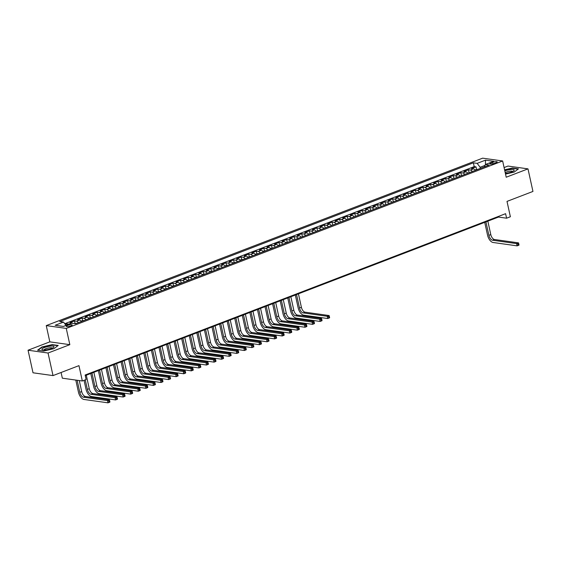 <?xml version="1.0" encoding="UTF-8"?>
<svg xmlns="http://www.w3.org/2000/svg" width="561" height="561" viewBox="0 0 561 561"><rect width="100%" height="100%" fill="white"/><g stroke="black" fill="none" stroke-linecap="round" stroke-linejoin="round"><path stroke-width="0.84" d="M70.967 325.899A3.043 0.722 -12.4 0 0 72.208 325.001A3.043 0.722 -12.4 0 0 70.532 324.721A3.043 0.722 -12.4 0 0 67.509 325.415A3.043 0.722 -12.4 0 0 66.261 326.306A3.043 0.722 -12.4 0 0 67.944 326.586A3.043 0.722 -12.4 0 0 70.967 325.899M61.086 372.497L62.334 378.184L82.334 380.989L86.121 379.538L85.132 375.021L505.594 213.685L506.59 218.201L510.377 216.749L507.004 201.399L532.95 191.441L527.985 168.868L507.986 166.063L504.08 167.564M28.05 350.218L33.015 372.792L53.014 375.597L48.05 353.023L69.83 344.664L66.254 328.409L46.254 325.604L49.831 341.859L28.05 350.218L48.05 353.023M66.254 328.409L502.635 160.972L482.635 158.167L46.254 325.604M475.342 170.341A3.808 1.992 -111 0 0 473.449 168.889L471.478 168.616L476.023 166.869L476.562 169.345M472.306 171.505A3.808 1.992 -111 0 0 470.42 170.053L468.449 169.78L469.094 172.739M468.449 169.78L463.898 171.519L465.875 171.799A3.808 1.992 -111 0 1 467.762 173.251M460.188 176.154A3.808 1.992 -111 0 0 458.295 174.702L456.324 174.429L460.869 172.683L461.521 175.642M452.615 179.064A3.808 1.992 -111 0 0 450.721 177.613L448.751 177.332L453.295 175.593L453.947 178.552M445.034 181.967A3.808 1.992 -111 0 0 443.148 180.516L441.17 180.242L445.722 178.496L446.367 181.455M437.461 184.878A3.808 1.992 -111 0 0 435.567 183.426L433.597 183.145L438.141 181.406L438.793 184.366M429.88 187.781A3.808 1.992 -111 0 0 427.994 186.329L426.023 186.056L430.568 184.31L431.22 187.269M422.307 190.691A3.808 1.992 -111 0 0 420.42 189.239L418.443 188.966L422.987 187.22L423.639 190.179M414.733 193.594A3.808 1.992 -111 0 0 412.84 192.15L410.869 191.869L415.413 190.123L416.066 193.082M407.153 196.504A3.808 1.992 -111 0 0 405.266 195.053L403.296 194.779L407.84 193.033L408.492 195.992M399.579 199.407A3.808 1.992 -111 0 0 397.693 197.963L395.715 197.682L400.259 195.936L400.912 198.896M392.006 202.318A3.808 1.992 -111 0 0 390.112 200.866L388.142 200.593L392.686 198.846L393.338 201.806M384.425 205.221A3.808 1.992 -111 0 0 382.539 203.776L380.561 203.496L385.112 201.75L385.758 204.709M376.852 208.131A3.808 1.992 -111 0 0 374.958 206.679L372.988 206.406L377.532 204.66L378.184 207.619M369.278 211.041A3.808 1.992 -111 0 0 367.385 209.59L365.414 209.309L369.958 207.57L370.611 210.529M361.698 213.944A3.808 1.992 -111 0 0 359.811 212.493L357.834 212.219L362.385 210.473L363.03 213.432M354.124 216.855A3.808 1.992 -111 0 0 352.231 215.403L350.26 215.122L354.804 213.383L355.457 216.343M346.551 219.758A3.808 1.992 -111 0 0 344.657 218.306L342.687 218.033L347.231 216.287L347.883 219.246M338.97 222.668A3.808 1.992 -111 0 0 337.084 221.216L335.106 220.936L339.657 219.197L340.303 222.156M331.397 225.571A3.808 1.992 -111 0 0 329.503 224.12L327.533 223.846L332.077 222.1L332.729 225.059M323.823 228.481A3.808 1.992 -111 0 0 321.93 227.03L319.959 226.756L324.503 225.01L325.156 227.969M316.243 231.384A3.808 1.992 -111 0 0 314.356 229.94L312.379 229.659L316.93 227.913L317.575 230.873M308.669 234.295A3.808 1.992 -111 0 0 306.776 232.843L304.805 232.57L309.349 230.823L310.002 233.783M301.089 237.198A3.808 1.992 -111 0 0 299.202 235.753L297.232 235.473L301.776 233.727L302.428 236.686M293.515 240.108A3.808 1.992 -111 0 0 291.629 238.656L289.651 238.383L294.195 236.637L294.848 239.596M285.942 243.011A3.808 1.992 -111 0 0 284.048 241.567L282.078 241.286L286.622 239.54L287.169 242.015M278.361 245.921A3.808 1.992 -111 0 0 276.475 244.47L274.504 244.196L279.048 242.45L279.588 244.919M270.788 248.825A3.808 1.992 -111 0 0 268.901 247.38L266.924 247.099L271.468 245.36L272.015 247.829M263.214 251.735A3.808 1.992 -111 0 0 261.321 250.283L259.35 250.01L263.894 248.264L264.441 250.739M255.634 254.645A3.808 1.992 -111 0 0 253.747 253.193L251.777 252.913L256.321 251.174L256.861 253.642M248.06 257.548A3.808 1.992 -111 0 0 246.167 256.096L244.196 255.823L248.74 254.077L249.287 256.552M240.487 260.458A3.808 1.992 -111 0 0 238.593 259.007L236.623 258.726L241.167 256.987L241.714 259.455M232.906 263.361A3.808 1.992 -111 0 0 231.02 261.91L229.042 261.636L233.593 259.89L234.133 262.366M225.333 266.272A3.808 1.992 -111 0 0 223.439 264.82L221.469 264.54L226.013 262.8L226.56 265.269M217.759 269.175A3.808 1.992 -111 0 0 215.866 267.723L213.895 267.45L218.439 265.704L218.979 268.179M210.179 272.085A3.808 1.992 -111 0 0 208.292 270.633L206.315 270.36L210.866 268.614L211.406 271.082M202.605 274.988A3.808 1.992 -111 0 0 200.712 273.544L198.741 273.263L203.285 271.517L203.832 273.992M195.032 277.898A3.808 1.992 -111 0 0 193.138 276.447L191.168 276.173L195.712 274.427L196.252 276.896M187.451 280.802A3.808 1.992 -111 0 0 185.565 279.357L183.587 279.076L188.138 277.33L188.678 279.806M179.878 283.712A3.808 1.992 -111 0 0 177.984 282.26L176.014 281.987L180.558 280.241L181.105 282.709M172.304 286.615A3.808 1.992 -111 0 0 170.411 285.17L168.44 284.89L172.984 283.151L173.524 285.619M164.724 289.525A3.808 1.992 -111 0 0 162.837 288.074L160.86 287.8L165.404 286.054L165.951 288.529M157.15 292.435A3.808 1.992 -111 0 0 155.257 290.984L153.286 290.703L157.83 288.964L158.377 291.432M149.57 295.338A3.808 1.992 -111 0 0 147.683 293.887L145.713 293.613L150.257 291.867L150.797 294.343M141.996 298.249A3.808 1.992 -111 0 0 140.11 296.797L138.132 296.517L142.676 294.777L143.223 297.246M134.423 301.152A3.808 1.992 -111 0 0 132.529 299.7L130.559 299.427L135.103 297.681L135.65 300.156M126.842 304.062A3.808 1.992 -111 0 0 124.956 302.61L122.985 302.33L127.529 300.591L128.069 303.059M119.269 306.965A3.808 1.992 -111 0 0 117.382 305.514L115.405 305.24L119.949 303.494L120.496 305.969M111.695 309.875A3.808 1.992 -111 0 0 109.802 308.424L107.831 308.15L112.375 306.404L112.922 308.873M104.115 312.779A3.808 1.992 -111 0 0 102.228 311.334L100.251 311.053L104.802 309.307L105.342 311.783M96.541 315.689A3.808 1.992 -111 0 0 94.648 314.237L92.677 313.964L97.221 312.218L97.768 314.686M88.968 318.592A3.808 1.992 -111 0 0 87.074 317.147L85.104 316.867L89.648 315.121L90.188 317.596M81.387 321.502A3.808 1.992 -111 0 0 79.501 320.05L77.523 319.777L82.074 318.031L82.614 320.499M72.86 323.381A3.808 1.992 -111 0 0 71.92 322.961L69.95 322.68L74.494 320.934L75.041 323.409M492.649 162.311L490.98 162.949A2.952 0.701 -12.4 0 0 489.774 163.819A2.952 0.701 -12.4 0 0 491.401 164.093A2.952 0.701 -12.4 0 0 494.332 163.419L496.001 162.781A2.952 0.701 -12.4 0 0 497.207 161.912A2.952 0.701 -12.4 0 0 495.58 161.645A2.952 0.701 -12.4 0 0 492.649 162.311L492.986 163.826M485.013 165.39L480.118 167.269L477.159 163.356L473.379 162.823L59.732 321.544L63.512 322.07L55.181 325.268L63.393 326.425L71.731 323.227L75.511 323.753L489.164 165.039L485.377 164.506L484.402 166.862M477.159 163.356L485.496 160.158L493.708 161.309L485.377 164.506M476.023 166.869L474.213 166.617L64.76 323.725M69.199 324.195A3.808 1.992 69 0 0 68.891 324.118L66.92 323.844L65.314 324.461M74.494 320.934L76.471 321.215A3.808 1.992 69 0 1 78.358 322.666M82.074 318.031L84.045 318.304A3.808 1.992 69 0 1 85.931 319.756M89.648 315.121L91.618 315.401A3.808 1.992 69 0 1 93.512 316.853M97.221 312.218L99.199 312.491A3.808 1.992 69 0 1 101.085 313.943M104.802 309.307L106.772 309.588A3.808 1.992 69 0 1 108.666 311.039M112.375 306.404L114.346 306.678A3.808 1.992 69 0 1 116.239 308.129M119.949 303.494L121.926 303.774A3.808 1.992 69 0 1 123.813 305.219M127.529 300.591L129.5 300.864A3.808 1.992 69 0 1 131.393 302.316M135.103 297.681L137.073 297.961A3.808 1.992 69 0 1 138.967 299.406M142.676 294.777L144.654 295.051A3.808 1.992 69 0 1 146.54 296.503M150.257 291.867L152.227 292.148A3.808 1.992 69 0 1 154.121 293.592M157.83 288.964L159.801 289.238A3.808 1.992 69 0 1 161.694 290.689M165.404 286.054L167.381 286.327A3.808 1.992 69 0 1 169.268 287.779M172.984 283.151L174.955 283.424A3.808 1.992 69 0 1 176.848 284.876M180.558 280.241L182.535 280.514A3.808 1.992 69 0 1 184.422 281.966M188.138 277.33L190.109 277.611A3.808 1.992 69 0 1 191.995 279.062M195.712 274.427L197.682 274.701A3.808 1.992 69 0 1 199.576 276.152M203.285 271.517L205.263 271.797A3.808 1.992 69 0 1 207.149 273.249M210.866 268.614L212.836 268.887A3.808 1.992 69 0 1 214.723 270.339M218.439 265.704L220.41 265.984A3.808 1.992 69 0 1 222.303 267.436M226.013 262.8L227.99 263.074A3.808 1.992 69 0 1 229.877 264.526M233.593 259.89L235.564 260.171A3.808 1.992 69 0 1 237.457 261.615M241.167 256.987L243.137 257.261A3.808 1.992 69 0 1 245.031 258.712M248.74 254.077L250.718 254.357A3.808 1.992 69 0 1 252.604 255.802M256.321 251.174L258.291 251.447A3.808 1.992 69 0 1 260.185 252.899M263.894 248.264L265.865 248.544A3.808 1.992 69 0 1 267.758 249.989M271.468 245.36L273.445 245.634A3.808 1.992 69 0 1 275.332 247.085M279.048 242.45L281.019 242.724A3.808 1.992 69 0 1 282.912 244.175M286.622 239.54L288.592 239.82A3.808 1.992 69 0 1 290.486 241.272M294.195 236.637L296.173 236.91A3.808 1.992 69 0 1 298.059 238.362M301.776 233.727L303.746 234.007A3.808 1.992 69 0 1 305.64 235.459M309.349 230.823L311.327 231.097A3.808 1.992 69 0 1 313.213 232.549M316.93 227.913L318.9 228.194A3.808 1.992 69 0 1 320.787 229.645M324.503 225.01L326.474 225.284A3.808 1.992 69 0 1 328.367 226.735M332.077 222.1L334.054 222.38A3.808 1.992 69 0 1 335.941 223.825M339.657 219.197L341.628 219.47A3.808 1.992 69 0 1 343.514 220.922M347.231 216.287L349.201 216.567A3.808 1.992 69 0 1 351.095 218.012M354.804 213.383L356.782 213.657A3.808 1.992 69 0 1 358.668 215.108M362.385 210.473L364.355 210.754A3.808 1.992 69 0 1 366.249 212.198M369.958 207.57L371.929 207.843A3.808 1.992 69 0 1 373.822 209.295M377.532 204.66L379.509 204.933A3.808 1.992 69 0 1 381.396 206.385M385.112 201.75L387.083 202.03A3.808 1.992 69 0 1 388.976 203.482M392.686 198.846L394.656 199.12A3.808 1.992 69 0 1 396.55 200.572M400.259 195.936L402.237 196.217A3.808 1.992 69 0 1 404.123 197.668M407.84 193.033L409.81 193.307A3.808 1.992 69 0 1 411.704 194.758M415.413 190.123L417.384 190.403A3.808 1.992 69 0 1 419.277 191.855M422.987 187.22L424.965 187.493A3.808 1.992 69 0 1 426.851 188.945M430.568 184.31L432.538 184.59A3.808 1.992 69 0 1 434.431 186.035M438.141 181.406L440.119 181.68A3.808 1.992 69 0 1 442.005 183.131M445.722 178.496L447.692 178.777A3.808 1.992 69 0 1 449.578 180.221M453.295 175.593L455.266 175.866A3.808 1.992 69 0 1 457.159 177.318M460.869 172.683L462.846 172.963A3.808 1.992 69 0 1 464.732 174.408M480.37 168.412L480.118 167.269M82.334 380.989L78.961 365.639L53.014 375.597M502.635 160.972L506.204 177.227L527.985 168.868M85.258 375.618L498.484 217.065L506.59 218.201M498.35 216.469L498.484 217.065M474.213 166.617L473.379 162.823M66.92 323.844L67.166 324.973M63.512 322.07L66.037 325.408M485.433 164.485L485.496 160.158M505.517 174.085L514.164 172.087L518.462 168.861L512.438 168.019L504.577 169.829M69.83 344.664L49.831 341.859M43.597 351.067L53.919 348.683L58.218 345.457L52.201 344.615L41.879 346.993L37.573 350.225L43.597 351.067M478.379 169.177L475.027 169.934M518.988 244.771L518.792 243.867L518.034 244.161L518.231 245.059L518.988 244.771L519.002 245.129L517.109 245.858L493.084 242.485A7.139 3.731 69 0 1 487.544 235.15L484.725 222.338M487.832 221.153L490.791 234.61A4.754 2.482 -111 0 0 494.486 239.505L518.511 242.871L516.618 243.6L518.034 244.161M485.931 221.875L488.89 235.34A4.754 2.482 -111 0 0 492.586 240.234L516.618 243.6L517.109 245.858L518.231 245.059M518.792 243.867L518.511 242.871M505.349 173.335A6.185 1.466 -12.4 0 0 511.695 171.918A6.185 1.466 -12.4 0 0 513.785 170.825A6.185 1.466 -12.4 0 0 511.99 169.471A6.185 1.466 -12.4 0 0 504.809 170.881M512.544 171.561A4.236 1.003 -12.4 0 0 510.166 171.203A4.236 1.003 -12.4 0 0 506.008 172.157A4.236 1.003 -12.4 0 0 505.173 172.529M504.634 170.074L512.347 168.3L518.133 169.106M53.961 346.628A6.185 1.466 -12.4 0 0 47.355 346.649A6.185 1.466 -12.4 0 0 41.914 349.412A6.185 1.466 -12.4 0 0 42.594 349.833A6.185 1.466 -12.4 0 0 48.253 349.454A6.185 1.466 -12.4 0 0 53.547 347.42A6.185 1.466 -12.4 0 0 53.961 346.628M52.299 348.157A4.236 1.003 -12.4 0 0 52.292 348.136A4.236 1.003 -12.4 0 0 47.916 348.122A4.236 1.003 -12.4 0 0 44.031 349.973M38.001 350.281L42.103 347.203L52.103 344.896L57.888 345.702M288.978 241.847L285.626 242.604M329.595 317.442L329.391 316.544L328.634 316.832L328.837 317.736L329.595 317.442L329.609 317.807L327.715 318.529L303.683 315.163A7.139 3.731 69 0 1 298.143 307.821L295.324 295.016M298.431 293.824L301.39 307.281A4.754 2.482 -111 0 0 305.086 312.175L329.111 315.548L327.217 316.271L328.634 316.832M296.538 294.553L299.497 308.01A4.754 2.482 -111 0 0 303.192 312.905L327.217 316.271L327.715 318.529L328.837 317.736M329.391 316.544L329.111 315.548M281.405 244.757L278.053 245.515M322.014 320.352L321.818 319.447L321.06 319.742L321.257 320.64L322.014 320.352L322.028 320.71L320.135 321.439L296.11 318.066A7.139 3.731 69 0 1 290.57 310.731L287.751 297.919M290.85 296.734L293.81 310.191A4.754 2.482 -111 0 0 297.505 315.086L321.537 318.452L319.637 319.181L321.06 319.742M288.957 297.456L291.916 310.92A4.754 2.482 -111 0 0 295.612 315.808L319.637 319.181L320.135 321.439L321.257 320.64M321.818 319.447L321.537 318.452M273.824 247.66L270.472 248.418M314.44 323.255L314.244 322.358L313.487 322.645L313.683 323.55L314.44 323.255L314.455 323.62L312.561 324.342L288.536 320.976A7.139 3.731 69 0 1 282.989 313.634L280.177 300.829M283.277 299.637L286.236 313.094A4.754 2.482 -111 0 0 289.932 317.989L313.957 321.362L312.063 322.091L313.487 322.645M281.384 300.366L284.343 313.823A4.754 2.482 -111 0 0 288.038 318.718L312.063 322.091L312.561 324.342L313.683 323.55M314.244 322.358L313.957 321.362M266.251 250.571L262.899 251.328M306.867 326.165L306.664 325.261L305.906 325.555L306.103 326.453L306.867 326.165L306.881 326.523L304.988 327.252L280.956 323.879A7.139 3.731 69 0 1 275.416 316.544L272.597 303.732M275.703 302.547L278.663 316.004A4.754 2.482 -111 0 0 282.358 320.899L306.383 324.265L304.49 324.994L305.906 325.555M273.81 303.27L276.769 316.734A4.754 2.482 -111 0 0 280.465 321.628L304.49 324.994L304.988 327.252L306.103 326.453M306.664 325.261L306.383 324.265M258.67 253.474L255.325 254.231M299.286 329.069L299.09 328.171L298.333 328.458L298.529 329.363L299.286 329.069L299.301 329.433L297.407 330.163L273.382 326.79A7.139 3.731 69 0 1 267.842 319.447L265.023 306.643M268.123 305.45L271.082 318.914A4.754 2.482 -111 0 0 274.778 323.802L298.803 327.175L296.909 327.905L298.333 328.458M266.23 306.18L269.189 319.637A4.754 2.482 -111 0 0 272.884 324.531L296.909 327.905L297.407 330.163L298.529 329.363M299.09 328.171L298.803 327.175M251.097 256.384L247.745 257.141M291.713 331.979L291.517 331.074L290.752 331.369L290.956 332.266L291.713 331.979L291.727 332.336L289.834 333.066L265.809 329.693A7.139 3.731 69 0 1 260.262 322.358L257.45 309.546M260.549 308.361L263.509 321.818A4.754 2.482 -111 0 0 267.204 326.712L291.229 330.085L289.336 330.808L290.752 331.369M258.656 309.083L261.615 322.547A4.754 2.482 -111 0 0 265.311 327.442L289.336 330.808L289.834 333.066L290.956 332.266M291.517 331.074L291.229 330.085M243.523 259.287L240.171 260.045M284.132 334.889L283.936 333.984L283.179 334.272L283.375 335.176L284.132 334.889L284.154 335.247L282.253 335.976L258.228 332.603A7.139 3.731 69 0 1 252.688 325.261L249.869 312.456M252.976 311.264L255.935 324.728A4.754 2.482 -111 0 0 259.631 329.616L283.656 332.989L281.762 333.718L283.179 334.272M251.083 311.993L254.042 325.45A4.754 2.482 -111 0 0 257.73 330.345L281.762 333.718L282.253 335.976L283.375 335.176M283.936 333.984L283.656 332.989M235.943 262.197L232.598 262.955M276.559 337.792L276.363 336.888L275.605 337.182L275.802 338.087L276.559 337.792L276.573 338.15L274.68 338.879L250.655 335.513A7.139 3.731 69 0 1 245.108 328.171L242.296 315.366M245.395 314.174L248.355 327.631A4.754 2.482 -111 0 0 252.05 332.526L276.075 335.899L274.182 336.621L275.605 337.182M243.502 314.896L246.461 328.36A4.754 2.482 -111 0 0 250.157 333.255L274.182 336.621L274.68 338.879L275.802 338.087M276.363 336.888L276.075 335.899M228.369 265.108L225.017 265.858M268.985 340.702L268.782 339.798L268.025 340.085L268.228 340.99L268.985 340.702L269 341.06L267.106 341.789L243.081 338.416A7.139 3.731 69 0 1 237.534 331.074L234.722 318.269M237.822 317.077L240.781 330.541A4.754 2.482 -111 0 0 244.477 335.436L268.502 338.802L266.608 339.531L268.025 340.085M235.929 317.807L238.888 331.263A4.754 2.482 -111 0 0 242.583 336.158L266.608 339.531L267.106 341.789L268.228 340.99M268.782 339.798L268.502 338.802M220.796 268.011L217.444 268.768M261.405 343.605L261.209 342.701L260.451 342.995L260.648 343.9L261.405 343.605L261.419 343.97L259.526 344.692L235.501 341.326A7.139 3.731 69 0 1 229.961 333.984L227.142 321.18M230.248 319.987L233.208 333.444A4.754 2.482 -111 0 0 236.903 338.339L260.928 341.712L259.035 342.434L260.451 342.995M228.348 320.717L231.307 334.174A4.754 2.482 -111 0 0 235.003 339.068L259.035 342.434L259.526 344.692L260.648 343.9M261.209 342.701L260.928 341.712M213.215 270.921L209.87 271.678M253.831 346.516L253.635 345.611L252.878 345.899L253.074 346.803L253.831 346.516L253.845 346.873L251.952 347.603L227.927 344.23A7.139 3.731 69 0 1 222.38 336.888L219.568 324.083M222.668 322.891L225.627 336.355A4.754 2.482 -111 0 0 229.323 341.249L253.348 344.615L251.454 345.345L252.878 345.899M220.775 323.62L223.734 337.077A4.754 2.482 -111 0 0 227.429 341.972L251.454 345.345L251.952 347.603L253.074 346.803M253.635 345.611L253.348 344.615M205.642 273.824L202.29 274.581M246.258 349.419L246.055 348.514L245.297 348.809L245.501 349.713L246.258 349.419L246.272 349.784L244.379 350.506L220.354 347.14A7.139 3.731 69 0 1 214.807 339.798L211.995 326.993M215.094 325.801L218.054 339.258A4.754 2.482 -111 0 0 221.749 344.152L245.774 347.525L243.881 348.248L245.297 348.809M213.201 326.53L216.16 339.987A4.754 2.482 -111 0 0 219.856 344.882L243.881 348.248L244.379 350.506L245.501 349.713M246.055 348.514L245.774 347.525M198.068 276.734L194.716 277.492M238.677 352.329L238.481 351.424L237.724 351.712L237.92 352.617L238.677 352.329L238.691 352.687L236.798 353.416L212.773 350.043A7.139 3.731 69 0 1 207.233 342.701L204.414 329.896M207.521 328.704L210.48 342.168A4.754 2.482 -111 0 0 214.169 347.063L238.201 350.429L236.307 351.158L237.724 351.712M205.621 329.433L208.58 342.89A4.754 2.482 -111 0 0 212.275 347.785L236.307 351.158L236.798 353.416L237.92 352.617M238.481 351.424L238.201 350.429M190.488 279.637L187.143 280.395M231.104 355.232L230.908 354.335L230.15 354.622L230.347 355.527L231.104 355.232L231.118 355.597L229.225 356.319L205.2 352.953A7.139 3.731 69 0 1 199.653 345.611L196.841 332.806M199.94 331.614L202.9 345.071A4.754 2.482 -111 0 0 206.595 349.966L230.62 353.339L228.727 354.061L230.15 354.622M198.047 332.343L201.006 345.8A4.754 2.482 -111 0 0 204.702 350.695L228.727 354.061L229.225 356.319L230.347 355.527M230.908 354.335L230.62 353.339M182.914 282.548L179.562 283.305M223.53 358.142L223.327 357.238L222.57 357.532L222.773 358.43L223.53 358.142L223.544 358.5L221.651 359.229L197.619 355.856A7.139 3.731 69 0 1 192.079 348.521L189.267 335.709M192.367 334.524L195.326 347.981A4.754 2.482 -111 0 0 199.022 352.876L223.047 356.242L221.153 356.971L222.57 357.532M190.474 335.247L193.433 348.711A4.754 2.482 -111 0 0 197.128 353.598L221.153 356.971L221.651 359.229L222.773 358.43M223.327 357.238L223.047 356.242M175.341 285.451L171.989 286.208M215.95 361.046L215.754 360.148L214.996 360.435L215.193 361.34L215.95 361.046L215.964 361.41L214.071 362.133L190.046 358.767A7.139 3.731 69 0 1 184.506 351.424L181.687 338.62M184.786 337.427L187.746 350.884A4.754 2.482 -111 0 0 191.441 355.779L215.473 359.152L213.573 359.882L214.996 360.435M182.893 338.157L185.852 351.614A4.754 2.482 -111 0 0 189.548 356.508L213.573 359.882L214.071 362.133L215.193 361.34M215.754 360.148L215.473 359.152M167.76 288.361L164.408 289.118M208.376 363.956L208.18 363.051L207.423 363.346L207.619 364.243L208.376 363.956L208.39 364.313L206.497 365.043L182.472 361.67A7.139 3.731 69 0 1 176.925 354.335L174.113 341.523M177.213 340.338L180.172 353.795A4.754 2.482 -111 0 0 183.868 358.689L207.893 362.055L205.999 362.785L207.423 363.346M175.32 341.06L178.279 354.524A4.754 2.482 -111 0 0 181.974 359.412L205.999 362.785L206.497 365.043L207.619 364.243M208.18 363.051L207.893 362.055M160.187 291.264L156.835 292.022M200.803 366.859L200.6 365.961L199.842 366.249L200.046 367.153L200.803 366.859L200.817 367.224L198.924 367.946L174.892 364.58A7.139 3.731 69 0 1 169.352 357.238L166.533 344.433M169.639 343.241L172.599 356.705A4.754 2.482 -111 0 0 176.294 361.593L200.319 364.966L198.426 365.695L199.842 366.249M167.746 343.97L170.705 357.427A4.754 2.482 -111 0 0 174.401 362.322L198.426 365.695L198.924 367.946L200.046 367.153M200.6 365.961L200.319 364.966M152.613 294.174L149.261 294.932M193.222 369.769L193.026 368.865L192.269 369.159L192.465 370.057L193.222 369.769L193.236 370.127L191.343 370.856L167.318 367.483A7.139 3.731 69 0 1 161.778 360.148L158.959 347.336M162.059 346.151L165.018 359.608A4.754 2.482 -111 0 0 168.714 364.503L192.746 367.869L190.845 368.598L192.269 369.159M160.166 346.873L163.125 360.337A4.754 2.482 -111 0 0 166.82 365.232L190.845 368.598L191.343 370.856L192.465 370.057M193.026 368.865L192.746 367.869M145.033 297.078L141.681 297.835M185.649 372.672L185.453 371.775L184.695 372.062L184.892 372.967L185.649 372.672L185.663 373.037L183.77 373.766L159.745 370.393A7.139 3.731 69 0 1 154.198 363.051L151.386 350.246M154.485 349.054L157.445 362.518A4.754 2.482 -111 0 0 161.14 367.406L185.165 370.779L183.272 371.508L184.695 372.062M152.592 349.784L155.551 363.24A4.754 2.482 -111 0 0 159.247 368.135L183.272 371.508L183.77 373.766L184.892 372.967M185.453 371.775L185.165 370.779M137.459 299.988L134.107 300.745M178.075 375.582L177.872 374.678L177.115 374.972L177.318 375.87L178.075 375.582L178.089 375.94L176.196 376.669L152.164 373.303A7.139 3.731 69 0 1 146.624 365.961L143.805 353.15M146.912 351.964L149.871 365.421A4.754 2.482 -111 0 0 153.567 370.316L177.592 373.689L175.698 374.411L177.115 374.972M145.019 352.687L147.978 366.151A4.754 2.482 -111 0 0 151.673 371.045L175.698 374.411L176.196 376.669L177.318 375.87M177.872 374.678L177.592 373.689M129.879 302.891L126.534 303.648M170.495 378.493L170.299 377.588L169.541 377.876L169.738 378.78L170.495 378.493L170.509 378.85L168.616 379.58L144.591 376.207A7.139 3.731 69 0 1 139.051 368.865L136.232 356.06M139.331 354.868L142.291 368.332A4.754 2.482 -111 0 0 145.986 373.226L170.011 376.592L168.118 377.322L169.541 377.876M137.438 355.597L140.397 369.054A4.754 2.482 -111 0 0 144.093 373.949L168.118 377.322L168.616 379.58L169.738 378.78M170.299 377.588L170.011 376.592M122.305 305.801L118.953 306.558M162.921 381.396L162.725 380.491L161.961 380.786L162.164 381.69L162.921 381.396L162.935 381.76L161.042 382.483L137.017 379.117A7.139 3.731 69 0 1 131.47 371.775L128.658 358.97M131.758 357.778L134.717 371.235A4.754 2.482 -111 0 0 138.413 376.129L162.438 379.502L160.544 380.225L161.961 380.786M129.864 358.5L132.824 371.964A4.754 2.482 -111 0 0 136.519 376.859L160.544 380.225L161.042 382.483L162.164 381.69M162.725 380.491L162.438 379.502M114.732 308.711L111.38 309.469M155.341 384.306L155.145 383.401L154.387 383.689L154.584 384.594L155.341 384.306L155.362 384.664L153.462 385.393L129.437 382.02A7.139 3.731 69 0 1 123.897 374.678L121.078 361.873M124.184 360.681L127.144 374.145A4.754 2.482 -111 0 0 130.839 379.04L154.864 382.406L152.971 383.135L154.387 383.689M122.291 361.41L125.25 374.867A4.754 2.482 -111 0 0 128.946 379.762L152.971 383.135L153.462 385.393L154.584 384.594M155.145 383.401L154.864 382.406M107.151 311.614L103.806 312.372M147.767 387.209L147.571 386.305L146.814 386.599L147.01 387.504L147.767 387.209L147.781 387.574L145.888 388.296L121.863 384.93A7.139 3.731 69 0 1 116.323 377.588L113.504 364.783M116.604 363.591L119.563 377.048A4.754 2.482 -111 0 0 123.259 381.943L147.284 385.316L145.39 386.038L146.814 386.599M114.71 364.32L117.67 377.777A4.754 2.482 -111 0 0 121.365 382.672L145.39 386.038L145.888 388.296L147.01 387.504M147.571 386.305L147.284 385.316M99.578 314.525L96.226 315.282M140.194 390.119L139.991 389.215L139.233 389.502L139.437 390.407L140.194 390.119L140.208 390.477L138.315 391.206L114.29 387.833A7.139 3.731 69 0 1 108.743 380.491L105.931 367.686M109.03 366.494L111.99 379.958A4.754 2.482 -111 0 0 115.685 384.853L139.71 388.219L137.817 388.948L139.233 389.502M107.137 367.224L110.096 380.681A4.754 2.482 -111 0 0 113.792 385.575L137.817 388.948L138.315 391.206L139.437 390.407M139.991 389.215L139.71 388.219M92.004 317.428L88.652 318.185M132.613 393.023L132.417 392.118L131.66 392.412L131.856 393.317L132.613 393.023L132.627 393.387L130.734 394.11L106.709 390.744A7.139 3.731 69 0 1 101.169 383.401L98.35 370.597M101.457 369.404L104.416 382.861A4.754 2.482 -111 0 0 108.112 387.756L132.137 391.129L130.243 391.851L131.66 392.412M99.563 370.134L102.516 383.591A4.754 2.482 -111 0 0 106.211 388.485L130.243 391.851L130.734 394.11L131.856 393.317M132.417 392.118L132.137 391.129M84.423 320.338L81.079 321.095M125.04 395.933L124.844 395.028L124.086 395.316L124.283 396.22L125.04 395.933L125.054 396.29L123.161 397.02L99.136 393.647A7.139 3.731 69 0 1 93.589 386.305L90.777 373.5M93.876 372.315L96.836 385.772A4.754 2.482 -111 0 0 100.531 390.666L124.556 394.032L122.663 394.762L124.086 395.316M91.983 373.037L94.942 386.501A4.754 2.482 -111 0 0 98.638 391.389L122.663 394.762L123.161 397.02L124.283 396.22M124.844 395.028L124.556 394.032M76.85 323.241L74.501 323.613M117.466 398.836L117.263 397.938L116.506 398.226L116.709 399.13L117.466 398.836L117.48 399.201L115.587 399.923L91.562 396.557A7.139 3.731 69 0 1 86.015 389.215L84.059 380.323M86.303 375.218L89.262 388.675A4.754 2.482 -111 0 0 92.958 393.57L116.983 396.943L115.089 397.665L116.506 398.226M85.272 379.86L87.369 389.404A4.754 2.482 -111 0 0 91.064 394.299L115.089 397.665L115.587 399.923L116.709 399.13M117.263 397.938L116.983 396.943M109.886 401.746L109.69 400.842L108.932 401.136L109.129 402.034L109.886 401.746L109.9 402.104L108.007 402.833L83.982 399.46A7.139 3.731 69 0 1 78.442 392.125L75.791 380.07M79.262 380.554L81.689 391.585A4.754 2.482 -111 0 0 85.377 396.48L109.409 399.846L107.516 400.575L108.932 401.136M77.145 380.26L79.788 392.314A4.754 2.482 -111 0 0 83.484 397.202L107.516 400.575L108.007 402.833L109.129 402.034M109.69 400.842L109.409 399.846M470.42 170.053L473.449 168.889M68.891 324.118L71.92 322.961M76.471 321.215L79.501 320.05M84.045 318.304L87.074 317.147M91.618 315.401L94.648 314.237M99.199 312.491L102.228 311.334M106.772 309.588L109.802 308.424M114.346 306.678L117.382 305.514M121.926 303.774L124.956 302.61M129.5 300.864L132.529 299.7M137.073 297.961L140.11 296.797M144.654 295.051L147.683 293.887M152.227 292.148L155.257 290.984M159.801 289.238L162.837 288.074M167.381 286.327L170.411 285.17M174.955 283.424L177.984 282.26M182.535 280.514L185.565 279.357M190.109 277.611L193.138 276.447M197.682 274.701L200.712 273.544M205.263 271.797L208.292 270.633M212.836 268.887L215.866 267.723M220.41 265.984L223.439 264.82M227.99 263.074L231.02 261.91M235.564 260.171L238.593 259.007M243.137 257.261L246.167 256.096M250.718 254.357L253.747 253.193M258.291 251.447L261.321 250.283M265.865 248.544L268.901 247.38M273.445 245.634L276.475 244.47M281.019 242.724L284.048 241.567M288.592 239.82L291.629 238.656M296.173 236.91L299.202 235.753M303.746 234.007L306.776 232.843M311.327 231.097L314.356 229.94M318.9 228.194L321.93 227.03M326.474 225.284L329.503 224.12M334.054 222.38L337.084 221.216M341.628 219.47L344.657 218.306M349.201 216.567L352.231 215.403M356.782 213.657L359.811 212.493M364.355 210.754L367.385 209.59M371.929 207.843L374.958 206.679M379.509 204.933L382.539 203.776M387.083 202.03L390.112 200.866M394.656 199.12L397.693 197.963M402.237 196.217L405.266 195.053M409.81 193.307L412.84 192.15M417.384 190.403L420.42 189.239M424.965 187.493L427.994 186.329M432.538 184.59L435.567 183.426M440.119 181.68L443.148 180.516M447.692 178.777L450.721 177.613M455.266 175.866L458.295 174.702M462.846 172.963L465.875 171.799M491.233 164.1L490.98 162.949M490.791 234.61L488.89 235.34M494.486 239.505L492.586 240.234M301.39 307.281L299.497 308.01M305.086 312.175L303.192 312.905M293.81 310.191L291.916 310.92M297.505 315.086L295.612 315.808M286.236 313.094L284.343 313.823M289.932 317.989L288.038 318.718M278.663 316.004L276.769 316.734M282.358 320.899L280.465 321.628M271.082 318.914L269.189 319.637M274.778 323.802L272.884 324.531M263.509 321.818L261.615 322.547M267.204 326.712L265.311 327.442M255.935 324.728L254.042 325.45M259.631 329.616L257.73 330.345M248.355 327.631L246.461 328.36M252.05 332.526L250.157 333.255M240.781 330.541L238.888 331.263M244.477 335.436L242.583 336.158M233.208 333.444L231.307 334.174M236.903 338.339L235.003 339.068M225.627 336.355L223.734 337.077M229.323 341.249L227.429 341.972M218.054 339.258L216.16 339.987M221.749 344.152L219.856 344.882M210.48 342.168L208.58 342.89M214.169 347.063L212.275 347.785M202.9 345.071L201.006 345.8M206.595 349.966L204.702 350.695M195.326 347.981L193.433 348.711M199.022 352.876L197.128 353.598M187.746 350.884L185.852 351.614M191.441 355.779L189.548 356.508M180.172 353.795L178.279 354.524M183.868 358.689L181.974 359.412M172.599 356.705L170.705 357.427M176.294 361.593L174.401 362.322M165.018 359.608L163.125 360.337M168.714 364.503L166.82 365.232M157.445 362.518L155.551 363.24M161.14 367.406L159.247 368.135M149.871 365.421L147.978 366.151M153.567 370.316L151.673 371.045M142.291 368.332L140.397 369.054M145.986 373.226L144.093 373.949M134.717 371.235L132.824 371.964M138.413 376.129L136.519 376.859M127.144 374.145L125.25 374.867M130.839 379.04L128.946 379.762M119.563 377.048L117.67 377.777M123.259 381.943L121.365 382.672M111.99 379.958L110.096 380.681M115.685 384.853L113.792 385.575M104.416 382.861L102.516 383.591M108.112 387.756L106.211 388.485M96.836 385.772L94.942 386.501M100.531 390.666L98.638 391.389M89.262 388.675L87.369 389.404M92.958 393.57L91.064 394.299M81.689 391.585L79.788 392.314M85.377 396.48L83.484 397.202"/></g></svg>
